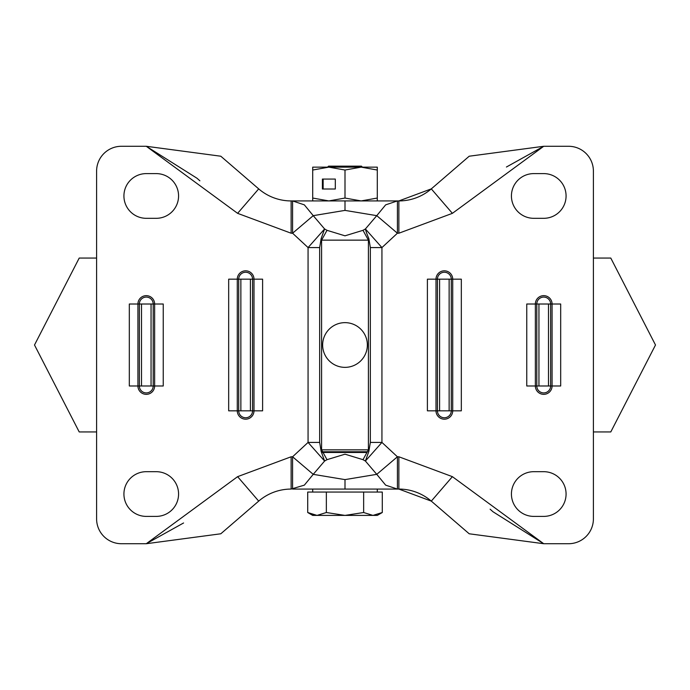 <?xml version="1.0" encoding="UTF-8"?>
<svg xmlns="http://www.w3.org/2000/svg" width="690" height="690" viewBox="0 0 690 690"><rect width="100%" height="100%" fill="white"/><g stroke="black" fill="none" stroke-linecap="round" stroke-linejoin="round"><path stroke-width="1.03" d="M156.216 471.684A22.356 22.356 0 0 1 178.572 494.04A22.356 22.356 0 0 1 156.216 516.396L146.28 516.396A22.356 22.356 0 0 1 123.924 494.04A22.356 22.356 0 0 1 146.28 471.684L156.216 471.684M123.924 195.96A22.356 22.356 0 0 1 146.28 173.604L156.216 173.604A22.356 22.356 0 0 1 178.572 195.96A22.356 22.356 0 0 1 156.216 218.316L146.28 218.316A22.356 22.356 0 0 1 123.924 195.96M363 459.678L368.408 449.854L321.592 449.854L321.152 451.424L324.602 461.032L327 459.678L345 454.184L363 459.678L365.398 461.032L376.766 474.341L345 479.61L313.234 474.341L324.602 461.032L308.068 442.419L308.068 247.581L292.586 233.22L292.586 200.928L291.128 200.928A49.68 49.68 0 0 1 258.698 188.879L237.61 213.339L146.28 146.28L121.44 146.28A24.84 24.84 0 0 0 96.6 171.12L96.6 518.88A24.84 24.84 0 0 0 121.44 543.72L146.28 543.72L237.61 476.661L258.698 501.121A49.68 49.68 0 0 1 291.128 489.072L304.342 485.148L313.234 474.341L292.586 456.78L308.068 442.419L319.66 442.419L319.66 247.581L321.152 238.576L324.602 228.968L313.234 215.66L292.586 233.22L291.128 233.22L237.61 213.339M292.586 200.928L345 200.928L292.586 200.928L304.342 204.852L313.234 215.66L345 210.39L376.766 215.66L365.398 228.968L363 230.322L345 235.816L327 230.322L324.602 228.968L308.068 247.581L319.66 247.581M322.644 345A22.356 22.356 0 0 0 345 367.356A22.356 22.356 0 0 0 367.356 345A22.356 22.356 0 0 0 345 322.644A22.356 22.356 0 0 0 322.644 345M543.72 173.604A22.356 22.356 0 0 1 566.076 195.96A22.356 22.356 0 0 1 543.72 218.316L533.784 218.316A22.356 22.356 0 0 1 511.428 195.96A22.356 22.356 0 0 1 533.784 173.604L543.72 173.604M511.428 494.04A22.356 22.356 0 0 1 533.784 471.684L543.72 471.684A22.356 22.356 0 0 1 566.076 494.04A22.356 22.356 0 0 1 543.72 516.396L533.784 516.396A22.356 22.356 0 0 1 511.428 494.04M183.575 522.977L146.28 543.72L220.8 533.784L258.698 501.121M197.004 178.244L146.28 146.28L220.8 156.216L258.698 188.879M199.884 180.806L197.185 178.408M321.152 451.424L319.66 442.419M321.152 238.576L321.592 240.146L327 230.322M237.61 476.661L291.128 456.78L292.586 456.78L292.586 489.072L397.414 489.072L385.658 485.148L376.766 474.341L397.414 456.78L381.932 442.419L365.398 461.032L368.848 451.424L368.408 449.854L368.408 240.146L363 230.322M151.058 385.986L151.058 304.014L141.502 304.014L141.502 385.986L154.638 385.986A8.358 8.358 0 0 1 146.28 394.344A8.358 8.358 0 0 1 137.922 385.986L137.922 304.014L129.315 304.014L163.245 304.014L163.245 385.986L129.315 385.986L129.315 304.014M250.418 410.826L250.418 279.174L240.862 279.174L240.862 410.826L253.998 410.826A8.358 8.358 0 0 1 245.64 419.184A8.358 8.358 0 0 1 237.282 410.826L237.282 279.174L228.675 279.174L262.605 279.174L262.605 410.826L228.675 410.826L228.675 279.174M327 459.678L321.592 449.854L321.592 240.146L368.408 240.146L368.848 238.576L370.34 247.581L370.34 442.419L368.848 451.424M292.586 489.072L398.872 489.072A49.68 49.68 0 0 1 431.302 501.121L452.39 476.661L543.72 543.72L568.56 543.72A24.84 24.84 0 0 0 593.4 518.88L593.4 171.12A24.84 24.84 0 0 0 568.56 146.28L543.72 146.28L452.39 213.339L431.302 188.879A49.68 49.68 0 0 1 398.872 200.928L345 200.928L397.414 200.928L385.658 204.852L376.766 215.66L397.414 233.22L397.414 200.928M361.146 200.928L377.292 198.047L377.292 170.033L361.146 167.144L328.854 167.144L345 170.033L345 198.047L361.146 200.928L349.416 200.928M368.848 238.576A14.904 2.432 -114.5 0 1 365.398 228.968L381.932 247.581L397.414 233.22L398.872 233.22L452.39 213.339M397.414 489.072L397.414 456.78L398.872 456.78L452.39 476.661M506.425 167.023L543.72 146.28L469.2 156.216L431.302 188.879A49.68 49.68 0 0 1 398.872 200.928L398.872 233.22M492.996 511.756L543.72 543.72L469.2 533.784L431.302 501.121A49.68 49.68 0 0 0 398.872 489.072L398.872 456.78M490.116 509.194L492.815 511.592M449.138 410.826L449.138 279.174L439.582 279.174L439.582 410.826L452.718 410.826A8.358 8.358 0 0 1 444.36 419.184A8.358 8.358 0 0 1 436.002 410.826L436.002 279.174L427.395 279.174L461.325 279.174L461.325 410.826L427.395 410.826L427.395 279.174M548.498 385.986L548.498 304.014L538.942 304.014L538.942 385.986L552.078 385.986A8.358 8.358 0 0 1 543.72 394.344A8.358 8.358 0 0 1 535.362 385.986L535.362 304.014L526.755 304.014L560.685 304.014L560.685 385.986L526.755 385.986L526.755 304.014M96.6 431.94L79.212 431.94L34.5 345L79.212 258.06L96.6 258.06M593.4 431.94L610.788 431.94L655.5 345L610.788 258.06L593.4 258.06M312.708 492.056L312.708 489.072L323.317 489.072M343.672 489.072L349.623 489.072M355.566 489.072L377.292 489.072L377.292 492.056M362.431 167.144L361.439 166.152L328.561 166.152L327.569 167.144M307.714 512.515L312.708 515.404L317.038 515.404L307.714 512.515L307.714 492.056L382.286 492.056L382.286 512.515L372.962 515.404L363.647 512.515L345 515.404L377.292 515.404L382.286 512.515M317.038 515.404L345 515.404L326.353 512.515L317.038 515.404L312.622 514.723M326.353 492.056L326.353 512.515M363.647 492.056L363.647 512.515M335.305 179.072L322.403 179.072L322.403 189.008L335.305 189.008L335.305 179.072L323.144 179.072L323.144 189.008L335.305 189.008M312.708 170.033L328.854 167.144L312.708 167.144L312.708 198.047L328.854 200.928L345 198.047M345 170.033L361.146 167.144L377.292 167.144L377.292 170.033M366.752 200.928L377.292 200.928L377.292 198.047M327.146 200.928L312.708 200.928L312.708 198.047M341.619 200.928L346.354 200.928M129.315 385.986L139.354 385.986A6.926 6.926 0 0 0 146.28 392.912A6.926 6.926 0 0 0 153.206 385.986L153.206 304.014L154.638 304.014L154.638 385.986L163.245 385.986M163.245 304.014L154.638 304.014A8.358 8.358 0 0 0 146.28 295.656A8.358 8.358 0 0 0 137.922 304.014L139.354 304.014L139.354 385.986L141.502 385.986M228.675 410.826L238.714 410.826A6.926 6.926 0 0 0 245.64 417.752A6.926 6.926 0 0 0 252.566 410.826L252.566 279.174L253.998 279.174L253.998 410.826L262.605 410.826M262.605 279.174L253.998 279.174A8.358 8.358 0 0 0 245.64 270.816A8.358 8.358 0 0 0 237.282 279.174L238.714 279.174L238.714 410.826L240.862 410.826M291.128 489.072L291.128 456.78M291.128 233.22L291.128 200.928M151.058 304.014L153.206 304.014A6.926 6.926 0 0 0 146.28 297.088A6.926 6.926 0 0 0 139.354 304.014L141.502 304.014M250.418 279.174L252.566 279.174A6.926 6.926 0 0 0 245.64 272.248A6.926 6.926 0 0 0 238.714 279.174L240.862 279.174M345 489.072L345 479.61M345 210.39L345 200.928M370.34 247.581L381.932 247.581L381.932 442.419L370.34 442.419M427.395 410.826L437.434 410.826A6.926 6.926 0 0 0 444.36 417.752A6.926 6.926 0 0 0 451.286 410.826L451.286 279.174L452.718 279.174L452.718 410.826L461.325 410.826M461.325 279.174L452.718 279.174A8.358 8.358 0 0 0 444.36 270.816A8.358 8.358 0 0 0 436.002 279.174L437.434 279.174L437.434 410.826L439.582 410.826M526.755 385.986L536.794 385.986A6.926 6.926 0 0 0 543.72 392.912A6.926 6.926 0 0 0 550.646 385.986L550.646 304.014L552.078 304.014L552.078 385.986L560.685 385.986M560.685 304.014L552.078 304.014A8.358 8.358 0 0 0 543.72 295.656A8.358 8.358 0 0 0 535.362 304.014L536.794 304.014L536.794 385.986L538.942 385.986M449.138 279.174L451.286 279.174A6.926 6.926 0 0 0 444.36 272.248A6.926 6.926 0 0 0 437.434 279.174L439.582 279.174M548.498 304.014L550.646 304.014A6.926 6.926 0 0 0 543.72 297.088A6.926 6.926 0 0 0 536.794 304.014L538.942 304.014M321.298 451.76L367.356 451.76M366.959 452.476L321.609 452.476M398.872 200.928L431.302 188.879M398.872 489.072L431.302 501.121"/></g></svg>
